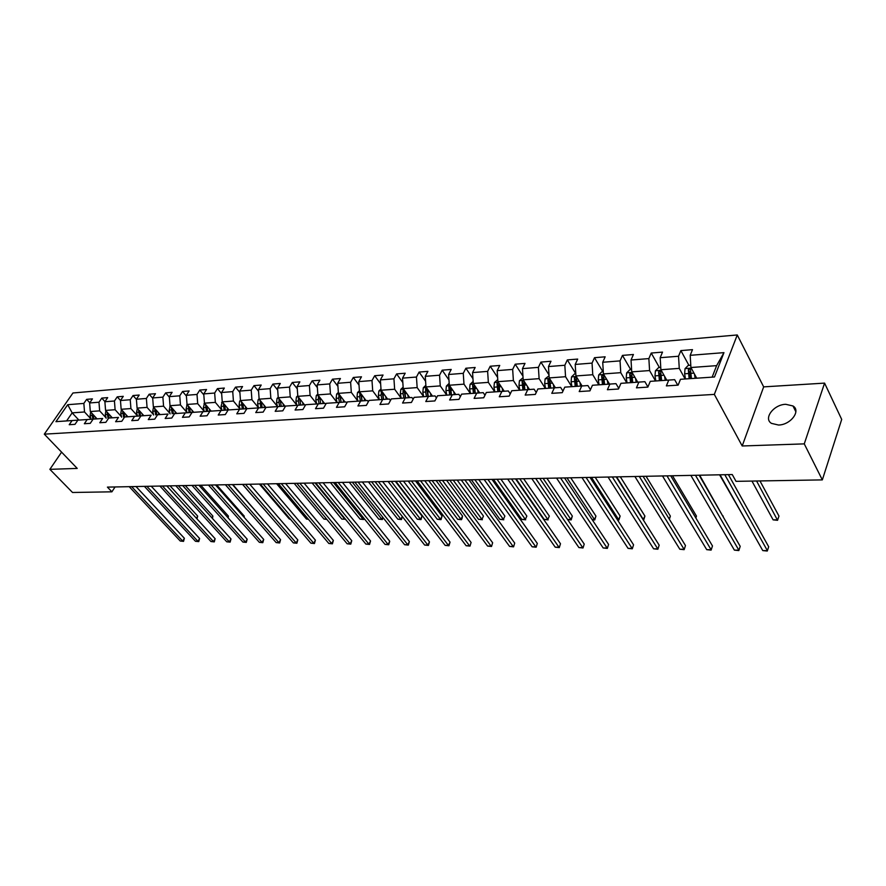 <?xml version="1.0" encoding="UTF-8"?>
<svg xmlns="http://www.w3.org/2000/svg" width="886" height="886" viewBox="0 0 886 886"><rect width="100%" height="100%" fill="white"/><g stroke="black" fill="none" stroke-linecap="round" stroke-linejoin="round"><path stroke-width="1.33" d="M778.506 425.025C790.6 424.959 801.287 410.783 792.981 405.965L785.749 404.304C773.733 404.492 763.167 418.491 771.473 423.375L778.506 425.025M737.263 334.963L72.951 392.985L44.3 434.162L714.337 394.403L737.263 334.963L763.666 386.872L742.202 445.979L804.266 443.875L824.578 383.117L763.666 386.872M824.578 383.117L841.7 419.421L822.33 479.891L804.266 443.875M78.876 420.086L72.154 412.865L66.605 420.916L78.976 420.075L72.076 420.562L69.219 424.715L75 424.339L77.857 420.163L87.205 419.532L84.347 423.729L90.261 423.353L93.119 419.133L102.665 418.48L99.808 422.733L105.844 422.334L108.701 418.07L118.469 417.417L115.612 421.703L121.781 421.304L124.638 416.996L134.617 416.32L131.77 420.651L138.072 420.241L140.929 415.888L151.129 415.202L148.283 419.576L154.729 419.156L157.586 414.759L168.019 414.05L165.173 418.48L171.773 418.048L174.62 413.607L185.296 412.876L182.45 417.35L189.205 416.918L192.052 412.422L202.972 411.68L200.136 416.21L207.047 415.755L209.882 411.215L202.972 411.68M72.076 420.562L55.951 421.658L67.713 404.703L83.849 403.418L86.651 399.342L89.774 402.753M714.504 376.982L680.492 379.297L714.504 376.982L723.962 352.639L690.205 355.319L692.498 349.649L680.869 350.601L678.543 356.25L660.181 357.7L662.518 352.107L651.232 353.038L648.862 358.597L631.031 360.015L633.424 354.5L622.448 355.397L620.045 360.89L602.724 362.263L605.149 356.814L594.495 357.689L592.047 363.105L575.213 364.445L577.683 359.074L567.317 359.915L564.836 365.265L548.478 366.56L550.981 361.255L540.903 362.086L538.389 367.369L522.474 368.631L525.01 363.393L515.209 364.19L512.662 369.407L497.179 370.636L499.748 365.464L490.213 366.239L487.632 371.389L472.559 372.585L475.162 367.48L465.87 368.244L463.267 373.327L448.604 374.49L451.218 369.44L442.18 370.182L439.556 375.21L425.269 376.34L427.905 371.356L419.1 372.076L416.453 377.037L402.532 378.145L405.19 373.216L396.607 373.925L393.938 378.82L380.371 379.895L383.051 375.033L374.689 375.719L371.998 380.559L358.775 381.611L361.477 376.805L353.315 377.469L350.612 382.265L337.71 383.284L340.423 378.532L332.471 379.186L329.747 383.915L317.166 384.912L319.89 380.216L312.127 380.847L309.402 385.532L297.12 386.506L299.856 381.855L292.28 382.475L289.534 387.104L277.551 388.057L280.297 383.461L272.899 384.07L270.152 388.644L258.446 389.574L261.204 385.033L253.983 385.62L251.214 390.15L239.785 391.047L242.554 386.562L235.499 387.138L232.73 391.612L221.566 392.498L224.335 388.057L217.435 388.622L214.667 393.041L203.758 393.905L206.538 389.519L199.793 390.061L197.013 394.447L186.348 395.289L189.128 390.936L182.538 391.479L179.758 395.809L169.326 396.64L172.117 392.332L165.671 392.863L162.88 397.149L152.68 397.958L155.471 393.705L149.169 394.215L146.378 398.456L136.4 399.254L139.202 395.034L133.033 395.544L130.242 399.741L120.474 400.516L123.276 396.341L117.24 396.839L114.438 400.993L104.891 401.757L107.682 397.626L101.779 398.102L98.977 402.222L89.63 402.964L92.432 398.877L86.651 399.342M668.764 380.083L650.269 381.345L674.656 379.662L668.764 380.083L666.372 385.897L678.133 385.133L680.492 379.297M638.884 382.11L620.931 383.328L644.886 381.689L638.884 382.11L636.447 387.846L647.854 387.104L650.269 381.345M609.878 384.081L592.446 385.266L615.98 383.649L609.878 384.081L607.397 389.729L618.472 389.009L620.931 383.328M581.714 385.997L564.781 387.138L587.905 385.554L581.714 385.997L579.2 391.568L589.943 390.87L592.446 385.266M554.348 387.846L537.902 388.965L560.628 387.404L554.348 387.846L551.801 393.34L562.245 392.664L564.781 387.138M527.757 389.652L511.765 390.737L534.103 389.198L527.757 389.652L525.176 395.078L535.321 394.414L537.902 388.965M501.908 391.402L486.348 392.465L508.32 390.947L501.908 391.402L499.283 396.762L509.162 396.12L511.765 390.737M476.757 393.107L461.617 394.137L483.235 392.653L476.757 393.107L474.11 398.39L483.712 397.77L486.348 392.465M452.292 394.768L437.562 395.765L458.815 394.314L452.292 394.768L449.623 399.985L458.959 399.376L461.617 394.137M428.47 396.385L414.127 397.36L435.048 395.92L428.47 396.385L425.778 401.535L434.871 400.948L437.562 395.765M405.279 397.958L391.313 398.91L411.901 397.493L405.279 397.958L402.565 403.041L411.414 402.465L414.127 397.36M382.686 399.486L369.074 400.417L389.353 399.021L382.686 399.486L379.95 404.514L388.577 403.961L391.313 398.91M360.68 400.981L347.412 401.89L367.38 400.516L360.68 400.981L357.922 405.943L366.328 405.4L369.074 400.417M339.216 402.443L326.281 403.318L345.961 401.967L339.216 402.443L336.447 407.35L344.643 406.807L347.412 401.89M318.295 403.861L305.681 404.714L325.062 403.385L318.295 403.861L315.516 408.701L323.501 408.18L326.281 403.318M297.895 405.245L285.58 406.076L304.684 404.769L297.895 405.245L295.093 410.03L302.89 409.531L305.681 404.714M277.982 406.596L265.977 407.405L284.805 406.109L277.982 406.596L275.181 411.325L282.778 410.838L285.58 406.076M258.557 407.914L246.829 408.701L265.39 407.427L258.557 407.914L255.744 412.588L263.164 412.112L265.977 407.405M239.585 409.199L228.134 409.974L246.441 408.712L239.585 409.199L236.761 413.828L244.004 413.352L246.829 408.701M221.068 410.451L209.882 411.215L227.935 409.974L221.068 410.451L218.233 415.025L225.31 414.57L228.134 409.974M822.33 479.891L736.022 481.342L732.257 474.553L107.416 487.112L111.902 491.819L115.047 486.968M77.857 420.163L94.115 419.067M97.039 418.856L90.306 411.536L99.653 410.849L106.065 417.86M94.104 419.056L87.205 419.532M89.63 402.964L90.306 411.536M98.977 402.222L99.653 410.849M93.119 419.133L102.665 418.48M112.3 417.827L105.567 410.417L115.114 409.72L121.548 416.83M104.891 401.757L105.567 410.417M114.438 400.993L115.114 409.72M108.701 418.07L118.469 417.417M127.894 416.763L121.149 409.277L130.918 408.568L137.363 415.767M120.474 400.516L121.149 409.277M130.242 399.741L130.918 408.568M124.638 416.996L141.538 415.844M143.831 415.689L137.086 408.114L147.065 407.383L153.522 414.681M141.516 415.833L134.617 416.32M136.4 399.254L137.086 408.114M146.378 398.456L147.065 407.383M140.929 415.888L151.129 415.202M160.111 414.582L153.367 406.918L163.567 406.176L170.046 413.585M152.68 397.958L153.367 406.918M162.88 397.149L163.567 406.176M157.586 414.759L168.019 414.05M176.757 413.452L170.012 405.699L180.445 404.935L186.935 412.455M169.326 396.64L170.012 405.699M179.758 395.809L180.445 404.935M174.62 413.607L192.196 412.411M193.779 412.3L187.035 404.448L197.7 403.673L204.201 411.303M192.184 412.4L185.296 412.876M186.348 395.289L187.035 404.448M197.013 394.447L197.7 403.673M192.052 412.422L209.849 411.204L209.384 409M211.178 411.126L204.444 403.174L215.353 402.377L221.865 410.118M203.758 393.905L204.444 403.174M214.667 393.041L215.353 402.377M228.987 409.919L222.253 401.867L233.428 401.048L239.951 408.922M221.566 392.498L222.253 401.867M232.73 391.612L233.428 401.048M247.205 408.679L240.483 400.538L251.912 399.697L258.446 407.693M239.785 391.047L240.483 400.538M251.214 390.15L251.912 399.697M265.922 407.494L259.144 399.165L270.85 398.312L277.396 406.43M258.446 389.574L259.144 399.165M270.152 388.644L270.85 398.312M284.805 406.109L285.237 406.663M285.303 406.563L278.248 397.77L290.243 396.884L296.788 405.146M277.551 388.057L278.248 397.77M289.534 387.104L290.243 396.884M304.684 404.769L305.238 405.467M304.485 404.78L297.818 396.33L310.1 395.433L316.656 403.828M297.12 386.506L297.818 396.33M309.402 385.532L310.1 395.433M325.062 403.385L325.749 404.26M324.509 403.418L317.875 394.868L330.456 393.938L337.012 402.477M317.166 384.912L317.875 394.868M329.747 383.915L330.456 393.938M345.961 401.967L346.769 403.03M345.042 402.034L338.419 393.362L351.321 392.409L357.878 401.103M337.71 383.284L338.419 393.362M350.612 382.265L351.321 392.409M367.38 400.516L368.321 401.779M366.073 400.605L359.483 391.811L372.707 390.848L379.274 399.686L378.388 395.344L378.887 390.992L380.991 388.943M358.775 381.611L359.483 391.811M371.998 380.559L372.707 390.848M389.353 399.021L390.449 400.505M387.647 399.143L381.08 390.228L394.647 389.242L401.192 398.224L400.317 393.805L400.815 389.397L403.141 387.127M380.371 379.895L381.08 390.228M393.938 378.82L394.647 389.242M411.901 397.493L413.142 399.209M409.764 397.637L403.241 388.611L417.162 387.592L423.663 396.695L422.821 392.221L423.309 387.747L425.867 385.255M402.532 378.145L403.241 388.611M416.453 377.037L417.162 387.592M435.048 395.92L436.455 397.903M432.468 396.097L425.978 386.938L440.264 385.897L446.732 395.134M425.269 376.34L425.978 386.938M439.556 375.21L440.264 385.897M458.815 394.314L460.388 396.574M455.758 394.514L449.313 385.233L463.987 384.159L470.4 393.528M448.604 374.49L449.313 385.233M463.267 373.327L463.987 384.159M483.235 392.653L484.974 395.234M479.68 392.897L473.279 383.472L488.352 382.375L494.709 391.878M472.559 372.585L473.279 383.472M487.632 371.389L488.352 382.375M508.32 390.947L510.247 393.871M504.234 391.224L497.899 381.667L513.382 380.537L519.683 390.183M497.179 370.636L497.899 381.667M512.662 369.407L513.382 380.537M534.103 389.198L536.229 392.498M529.474 389.519L523.194 379.817L539.109 378.654L545.355 388.445M522.474 368.631L523.194 379.817M538.389 367.369L539.109 378.654M560.628 387.404L562.953 391.114M555.411 387.758L549.187 377.912L565.556 376.716L571.736 386.65M548.478 366.56L549.187 377.912M564.836 365.265L565.556 376.716M587.905 385.554L590.453 389.729M582.08 385.953L575.933 375.952L592.767 374.723L598.87 384.812M575.213 364.445L575.933 375.952M592.047 363.105L592.767 374.723M615.98 383.649L618.76 388.334M609.513 384.092L603.432 373.936L620.754 372.674L626.79 382.918M602.724 362.263L603.432 373.936M620.045 360.89L620.754 372.674M644.886 381.689L647.921 386.938M637.743 382.176L631.74 371.865L649.582 370.558L655.518 380.969M631.031 360.015L631.74 371.865M648.862 358.597L649.582 370.558M674.656 379.662L677.735 385.155M666.793 380.205L660.89 369.728L679.263 368.377L685.111 378.964M660.181 357.7L660.89 369.728M678.543 356.25L679.263 368.377M696.717 378.167L690.914 367.524L716.63 365.641L723.962 352.639M690.205 355.319L690.914 367.524M61.588 452.159L49.871 469.336L72.53 492.483L111.902 491.819M49.871 469.336L77.226 468.417L44.3 434.162M742.202 445.979L714.337 394.403M712.156 377.126L716.63 365.641M90.915 418.879L84.524 411.968L72.154 412.865L67.713 404.703M66.605 420.916L55.951 421.658M83.849 403.418L84.524 411.968M680.869 350.601L688.92 365.364M651.232 353.038L659.417 367.568M622.448 355.397L630.766 369.695M594.495 357.689L602.923 371.766M567.317 359.915L575.789 373.682M540.903 362.086L548.999 374.911M515.209 364.19L522.95 376.162M490.213 366.239L497.622 377.436M465.87 368.244L472.969 378.71M442.18 370.182L448.969 379.994M419.1 372.076L425.601 381.279M396.607 373.925L402.831 382.553M374.689 375.719L380.648 383.837M353.315 377.469L359.018 385.1M332.471 379.186L337.931 386.362M312.127 380.847L317.354 387.614M292.28 382.475L297.286 388.854M272.899 384.07L277.695 390.084M253.983 385.62L258.568 391.291M235.499 387.138L239.896 392.487M217.435 388.622L221.655 393.672M199.793 390.061L203.824 394.846M182.538 391.479L186.392 395.998M165.671 392.863L169.359 397.127M149.169 394.215L152.702 398.246M133.033 395.544L136.411 399.353M117.24 396.839L120.507 400.483M101.779 398.102L104.969 401.624M724.792 474.708L767.398 550.66L762.768 550.583L720.041 474.796M728.414 474.63L768.694 546.762L767.276 551.037L762.768 550.583M768.694 546.762L767.276 551.037M690.781 365.231L688.212 365.42L685.033 368.665L684.634 373.781L685.454 378.942M694.469 374.047L695.133 378.278M696.374 377.525L696.474 378.189M751.948 481.076L773.124 519.86L777.709 519.86L778.971 516.073L759.966 480.943M691.445 378.532L690.382 368.698L688.333 369.739L689.12 378.687M690.46 378.599L689.485 371.854L688.333 369.739M778.971 516.073L777.565 520.303L756.589 480.998M777.565 520.303L773.124 519.86M695.477 475.295L738.869 550.195L734.372 550.117L690.858 475.383M699.165 475.217L740.209 546.352L738.824 550.571L734.372 550.117M740.209 546.352L738.824 550.571M666.992 475.871L711.115 549.741L706.729 549.663L662.495 475.959M670.735 475.793L712.477 545.942L711.115 550.106L706.729 549.663M712.477 545.942L711.115 550.106M660.757 367.469L658.564 367.624L655.407 370.824L654.998 375.863L655.828 380.947M664.578 376.262L665.231 380.304M661.643 380.548L660.591 370.857L658.597 371.887L659.394 380.703M660.757 380.615L659.771 373.97L658.597 371.887M719.587 474.807L745.414 519.805M631.607 369.639L629.769 369.772L626.646 372.917L626.225 377.89L627.055 382.896M635.55 378.4L636.192 382.276M723.042 516.604L699.663 475.206M632.715 382.508L631.663 372.951L629.713 373.981L630.522 382.663M631.906 382.564L630.91 376.029L629.713 373.981M723.231 516.073L723.065 516.638M639.282 476.424L684.081 549.298L679.817 549.22L634.908 476.513M643.092 476.347L685.476 545.554L684.147 549.663L679.817 549.22M685.476 545.554L684.147 549.663M612.326 476.967L657.755 548.866L653.602 548.799L608.073 477.056M616.202 476.889L659.173 545.167L657.877 549.231L653.602 548.799M659.173 545.167L657.877 549.231M586.1 477.499L632.117 548.445L628.063 548.379L581.969 477.576M590.021 477.41L633.556 544.801L632.283 548.799L628.063 548.379M633.556 544.801L632.283 548.799M603.3 371.743L601.782 371.854L598.692 374.955L598.26 379.861L599.102 384.79M607.342 380.471L607.984 384.192M695.776 517.889L696.451 516.084L672.507 475.76M604.595 384.424L603.554 374.988L601.66 376.007L602.469 384.568M603.875 384.469L602.868 378.023L601.66 376.007M696.451 516.084L695.875 518.044M575.789 373.792L574.593 373.881L571.525 376.938L571.093 381.777L571.935 386.639M579.942 382.475L580.563 386.052M669.229 519.019L670.359 516.084L646.06 476.291M577.273 386.274L576.232 376.971L574.394 377.979L575.213 386.418M576.642 386.318L575.623 379.961L574.394 377.979M670.359 516.084L669.384 519.285M549.054 375.775L545.123 378.865L544.668 383.638L545.521 388.422M553.296 384.413L553.916 387.858M643.103 519.628L644.93 516.084L620.311 476.801M550.715 388.079L549.685 378.898L547.891 379.895L548.7 388.212M550.151 388.112L549.132 381.844L547.891 379.895M644.93 516.084L643.668 520.049L616.623 476.878M560.572 478.008L607.12 548.035L603.167 547.969L556.541 478.086M564.537 477.931L608.582 544.436L607.342 548.39L603.167 547.969M608.582 544.436L607.342 548.39M523.05 377.713L519.429 380.747L518.963 385.443L519.827 390.172M527.38 386.285L527.99 389.618M617.265 519.584L618.705 519.584L620.134 516.084L595.215 477.31M523.781 380.725L522.109 381.755L522.917 389.962M524.379 389.862L523.36 383.682L522.109 381.755M524.877 389.829L524.091 381.213M620.134 516.084L618.893 519.993L591.483 477.388M618.893 519.993L617.531 519.993M535.709 478.506L582.744 547.637L578.901 547.57L531.788 478.584M539.729 478.429L584.228 544.082L583.01 547.98L578.901 547.57M584.228 544.082L583.01 547.98M497.755 379.596L494.421 382.564L493.956 387.204L494.831 391.867M502.174 388.112L502.772 391.324M592.092 519.539L594.495 519.539L595.946 516.084L570.75 477.798M498.441 382.497L497.013 383.572L497.832 391.667M499.316 391.568L498.275 385.465L497.013 383.572M499.737 391.534L498.951 383.261M595.946 516.084L594.739 519.949L566.974 477.875M594.739 519.949L592.269 519.794M511.499 478.994L558.977 547.249L555.223 547.183L507.667 479.071M515.552 478.916L560.484 543.738L559.299 547.592L555.223 547.183M560.484 543.738L559.299 547.592M473.146 381.423L470.089 384.336L469.613 388.921L470.488 393.517M477.632 389.884L478.219 392.996M567.572 519.495L570.883 519.506L572.345 516.084L546.895 478.285M473.822 384.28L472.592 385.332L473.423 393.318M474.907 393.218L473.866 387.204L472.592 385.332M475.273 393.196L474.453 385.2M572.345 516.084L571.171 519.905L543.085 478.362M571.171 519.905L567.616 519.573M487.898 479.47L535.797 546.861L532.132 546.806L484.166 479.547M491.985 479.381L537.315 543.406L536.152 547.205L532.132 546.806M537.315 543.406L536.152 547.205M449.191 383.328L446.389 386.063L445.913 390.593L446.788 395.123M453.732 391.601L454.319 394.613M516.106 478.905L544.203 519.451L547.836 519.462L549.32 516.084L523.637 478.75M449.878 386.041L448.814 387.06L449.645 394.935M451.14 394.835L450.099 388.899L448.814 387.06M451.45 394.813L450.597 387.071M549.32 516.084L547.836 519.462L519.783 478.828M548.168 519.86L544.203 519.451M464.895 479.935L513.171 546.496L509.594 546.429L461.263 480.002M469.015 479.847L514.711 543.074L513.57 546.839L509.594 546.429M514.711 543.074L513.57 546.839M430.463 393.273L431.039 396.197M493.458 479.359L521.788 519.418L525.343 519.418L526.849 516.084L500.944 479.204M426.565 387.769L425.657 388.732L425.601 392.022L426.476 396.507M427.993 396.396L426.941 390.549L425.657 388.732M428.237 396.385L427.351 388.888M526.849 516.084L525.343 519.418L497.057 479.282M525.708 519.816L521.788 519.418M442.457 480.378L491.088 546.13L487.599 546.075L438.913 480.456M446.61 480.301L492.638 542.753L491.52 546.474L487.599 546.075M492.638 542.753L491.52 546.474M407.793 394.901L408.357 397.736M471.363 479.802L499.914 519.373L503.381 519.384L504.898 516.084L478.794 479.647M403.861 389.463L403.086 390.361L403.03 393.605L403.916 398.035M405.434 397.936L404.381 392.155L403.086 390.361M405.633 397.914L404.714 390.648M504.898 516.084L503.381 519.384L474.874 479.725M503.791 519.772L499.914 519.373M420.573 480.821L469.525 545.776L466.114 545.721L417.118 480.888M424.759 480.733L471.086 542.442L469.99 546.108L466.114 545.721M471.086 542.442L469.99 546.108M385.687 396.474L386.241 399.232M449.8 480.234L478.54 519.34L481.94 519.351L483.468 516.084L457.176 480.09M381.744 391.125L381.024 395.156L381.921 399.531M383.45 399.42L382.398 393.716L381.091 391.955M383.594 399.409L382.652 392.354M483.468 516.084L481.94 519.351L453.222 480.168M482.372 519.728L478.54 519.34M399.232 481.253L448.46 545.433L445.137 545.377L395.854 481.32M403.44 481.164L450.044 542.132L448.46 545.433L448.969 545.765L445.137 545.377M450.044 542.132L448.969 545.765M359.406 390.715L357.501 392.553L357.003 396.85L357.889 401.159M364.135 398.013L364.689 400.693M428.746 480.655L457.663 519.307L460.975 519.307L462.525 516.084L436.067 480.511M360.181 392.742L359.583 396.673L360.469 400.981M362.009 400.882L360.945 395.245L359.638 393.506M362.097 400.871L361.145 394.026M462.525 516.084L462.071 518.399L461.451 519.683L460.975 519.307L432.08 480.589M461.451 519.683L457.663 519.307M378.388 481.674L427.883 545.089L424.638 545.045L375.099 481.74M382.63 481.585L429.477 541.833L427.883 545.089L428.425 545.422L424.638 545.045M429.477 541.833L428.425 545.422M338.352 392.432L336.647 394.071L336.137 398.323L337.034 402.576M343.115 399.52L343.668 402.122M408.18 481.065L437.263 519.274L440.497 519.274L442.059 516.084L415.445 480.921M339.172 394.336L338.651 398.146L339.548 402.399M341.099 402.299L340.036 396.729L338.718 395.012M341.143 402.288L340.158 395.643M442.059 516.084L441.006 519.65L440.497 519.274L411.436 481.009M441.006 519.65L437.263 519.274M358.055 482.073L407.781 544.768L404.603 544.713L354.832 482.139M362.308 481.995L409.387 541.545L407.781 544.768L408.346 545.089L404.603 544.713M409.387 541.545L408.346 545.089M317.819 394.093L316.302 395.555L315.793 399.752L316.69 403.95M322.615 400.97L323.157 403.518M388.079 481.475L417.317 519.229L420.485 519.24L422.046 516.084L395.3 481.331M318.672 395.898L318.24 399.575L319.137 403.783M319.757 399.276L318.307 396.485M320.688 403.684L319.702 397.216M422.046 516.084L421.016 519.606L420.485 519.24L391.269 481.408M421.016 519.606L417.317 519.229M338.186 482.482L388.123 544.447L385.022 544.392L335.041 482.538M342.461 482.394L389.74 541.257L388.123 544.447L388.721 544.768L385.022 544.392M389.74 541.257L388.721 544.768M297.785 395.721L296.445 397.006L295.924 401.148L296.821 405.301M302.602 402.399L303.134 404.869M298.671 397.415L298.316 400.981L299.213 405.135M300.731 405.035L299.723 398.744M368.443 481.873L397.814 519.196L400.904 519.207L371.566 481.807M402.399 516.616L401.469 519.573L397.814 519.196M401.469 519.573L400.904 519.207L402.288 516.483M318.783 482.87L368.908 544.126L365.874 544.082L315.704 482.925M323.069 482.781L370.536 540.981L368.908 544.126L369.528 544.447L365.874 544.082M370.536 540.981L369.528 544.447M278.215 397.305L277.052 398.423L276.532 402.521L277.429 406.619M283.077 403.783L283.598 406.198M279.168 398.899L278.88 402.355L279.766 406.452M281.25 406.353L280.231 400.239M349.25 482.25L378.743 519.163L381.766 519.174L352.296 482.194M383.095 517.679L382.353 519.528L378.743 519.163M382.353 519.528L381.766 519.174L382.752 517.247M299.811 483.247L350.114 543.816L347.146 543.771L296.821 483.313M304.12 483.158L351.753 540.704L350.114 543.816L350.767 544.137L347.146 543.771M351.753 540.704L350.767 544.137M259.122 398.844L258.125 399.796L257.604 403.85L258.502 407.903M263.995 405.135L264.515 407.494M260.119 400.361L260.783 407.748M262.223 407.649L261.204 401.69M330.478 482.626L360.081 519.13L363.038 519.141L333.457 482.571M364.146 518.565L363.659 519.495L360.081 519.13M363.659 519.495L363.038 519.141L363.659 517.956M281.283 483.623L331.729 543.517L328.828 543.472L278.348 483.678M285.602 483.534L333.369 540.438L331.729 543.517L332.405 543.827L328.828 543.472M333.369 540.438L332.405 543.827M240.471 400.35L239.63 401.148L239.109 405.157L240.006 409.155M245.367 406.452L245.887 408.756M241.513 401.79L242.232 409M243.639 408.911L242.609 403.108M312.127 483.003L341.819 519.096L344.72 519.107L315.039 482.948M345.485 519.229L341.819 519.096M345.363 519.462L344.986 518.62M263.164 483.989L313.744 543.229L310.897 543.173L260.296 484.044M267.494 483.9L315.394 540.172L313.744 543.229L314.441 543.539L310.897 543.173M315.394 540.172L314.441 543.539M222.253 401.812L221.035 406.419L221.932 410.384M227.17 407.737L227.68 409.985M223.35 403.185L224.103 410.229M225.487 410.14L224.457 404.492M294.174 483.357L323.955 519.074L326.591 519.074M326.879 519.418L323.955 519.074M245.455 484.343L296.145 542.93L293.355 542.885L242.642 484.398M249.786 484.254L297.796 539.917L296.145 542.93L296.865 543.24L293.355 542.885M297.796 539.917L296.865 543.24M204.478 403.208L203.37 407.671L204.267 411.58M206.704 405.965L205.574 404.636L206.394 411.436M207.745 411.337L206.704 405.843M276.609 483.712L306.456 519.041L308.206 519.041M308.45 519.329L306.456 519.041M228.123 484.686L278.913 542.653L276.177 542.609L225.376 484.742M232.475 484.598L280.563 539.674L278.913 542.653L279.655 542.952L276.177 542.609M280.563 539.674L279.655 542.952M187.123 404.548L186.104 408.889L187.001 412.754M191.996 410.229L192.495 412.389M190.401 412.522L189.36 407.161L188.264 405.888L189.083 412.61M259.41 484.055L289.334 519.008L290.22 519.008M290.342 519.163L289.334 519.008M211.167 485.03L262.034 542.376L259.365 542.332L208.487 485.085M215.519 484.941L263.696 539.43L262.034 542.376L262.799 542.675L259.365 542.332M263.696 539.43L262.799 542.675M170.156 405.866L169.215 410.074L170.112 413.895M174.996 411.425L175.483 413.54M171.308 407.195L172.15 413.751M173.434 413.673L172.393 408.446M242.576 484.398L272.556 518.975M194.577 485.362L245.511 542.11L242.897 542.066L191.952 485.417M198.94 485.273L247.183 539.186L245.511 542.11L246.297 542.409L242.897 542.066M247.183 539.186L246.297 542.409M153.566 407.139L152.702 411.237L153.599 415.013M158.361 412.599L158.86 414.67M260.218 516.372L232.863 484.598M154.729 408.468L155.593 414.881M156.855 414.792L155.814 409.697M178.341 485.694L229.33 541.844L226.761 541.8L175.771 485.738M182.704 485.606L231.002 538.954L229.33 541.844L230.127 542.132L226.761 541.8M231.002 538.954L230.127 542.132M137.33 408.391L136.544 412.378L137.441 416.11M142.103 413.74L142.58 415.778M243.772 516.881L244.226 516.095L216.682 484.919M138.504 409.709L139.39 415.977M140.619 415.899L139.578 410.916M244.226 516.095L244.104 517.258M162.448 486.004L213.471 541.579L210.957 541.534L159.923 486.06M166.812 485.927L215.143 538.721L213.471 541.579L214.29 541.878L210.957 541.534M215.143 538.721L214.29 541.878M121.448 409.609L120.74 413.485L121.637 417.184M126.189 414.858L126.665 416.852M227.658 517.369L228.4 516.095L200.823 485.24M122.645 410.927L123.542 417.051M124.749 416.974L123.708 412.112M228.4 516.095L228.211 517.989M146.877 486.325L197.932 541.324L195.463 541.28L144.407 486.37M151.251 486.237L199.605 538.489L197.932 541.324L198.763 541.612L195.463 541.28M199.605 538.489L198.763 541.612M105.866 410.849L105.268 414.582L106.154 418.236M110.606 415.955L111.082 417.904M211.865 517.812L212.884 516.095L185.285 485.55M107.106 412.123L108.026 418.103M109.211 418.026L108.17 413.275M212.884 516.095L212.474 518.476M131.626 486.624L182.693 541.08L180.279 541.036L129.212 486.68M136.001 486.536L184.377 538.267L182.693 541.08L183.546 541.368L180.279 541.036M184.377 538.267L183.546 541.368M90.704 411.968L90.117 415.645L91.003 419.266M95.356 417.029L95.832 418.945M196.393 518.232L197.678 516.095L170.057 485.86M91.911 413.275L92.831 419.133M93.994 419.056L92.952 414.426M197.678 516.095L197.013 518.908M691.246 368.133L685.111 368.587M688.311 373.527L684.634 373.781M693.971 373.128L690.637 373.36M661.233 370.326L655.496 370.747M658.564 375.62L654.998 375.863M664.002 375.232L660.823 375.454M632.083 372.452L626.723 372.84M629.68 377.646L626.225 377.89M634.897 377.281L631.873 377.491M603.787 374.512L598.77 374.878M601.627 379.629L598.26 379.861M606.633 379.274L603.754 379.474M576.277 376.528L571.603 376.86M574.361 381.545L571.093 381.777M579.167 381.213L576.432 381.401M549.541 378.477L545.189 378.787M547.847 383.416L544.668 383.638M552.465 383.084L549.863 383.273M523.548 380.371L519.495 380.67M522.053 385.233L518.963 385.443M526.494 384.912L524.014 385.089M498.253 382.22L494.499 382.486M496.968 386.994L493.956 387.204M501.232 386.695L498.873 386.861M473.645 384.015L470.167 384.269M472.548 388.71L469.613 388.921M476.646 388.422L474.398 388.589M449.678 385.764L446.466 385.997M448.759 390.394L445.913 390.593M452.702 390.117L450.575 390.261M426.343 387.459L423.375 387.68M425.601 392.022L422.821 392.221M429.389 391.756L427.362 391.9M403.617 389.12L400.882 389.319M403.03 393.605L400.317 393.805M406.674 393.351L404.747 393.484M381.456 390.737L378.953 390.925M381.024 395.156L378.388 395.344M384.535 394.912L382.697 395.045M359.86 392.31L357.579 392.487M359.583 396.673L357.003 396.85M362.95 396.43L361.211 396.551M338.795 393.849L336.724 394.004M338.651 398.146L336.137 398.323M341.896 397.914L340.246 398.035M318.251 395.355L316.368 395.488M318.24 399.575L315.793 399.752M321.363 399.365L319.791 399.475M298.205 396.817L296.511 396.939M298.316 400.981L295.924 401.148M301.318 400.771L299.833 400.871M299.69 399.575L298.394 397.925M278.636 398.246L277.119 398.357M278.88 402.355L276.532 402.521M281.759 402.144L280.353 402.244M280.209 400.904L278.946 399.331M259.532 399.641L258.191 399.73M259.886 403.684L257.604 403.85M262.666 403.495L261.326 403.584M261.182 402.211L259.952 400.705M240.87 400.993L239.696 401.081M241.335 404.991L239.109 405.157M244.004 404.802L242.742 404.891M242.598 403.484L241.402 402.045M222.641 402.333L221.622 402.399M223.206 406.275L221.035 406.419M225.786 406.087L224.59 406.176M224.446 404.736L223.283 403.351M204.832 403.628L203.968 403.695M205.497 407.516L203.37 407.671M207.977 407.339L206.848 407.427M187.422 404.902L186.702 404.946M188.186 408.734L186.104 408.889M190.568 408.568L189.504 408.645M170.4 406.142L169.813 406.187M171.253 409.93L169.215 410.074M173.556 409.764L172.537 409.841M154.696 411.093L152.702 411.237M156.911 410.938L155.958 411.004M138.493 412.234L136.544 412.378M140.619 412.09L139.733 412.145M122.645 413.352L120.74 413.485M124.693 413.208L123.852 413.264M107.128 414.449L105.268 414.582M109.1 414.305L108.313 414.36M91.945 415.512L90.117 415.645M93.838 415.379L93.096 415.434M795.872 411.791L792.981 405.965"/></g></svg>
